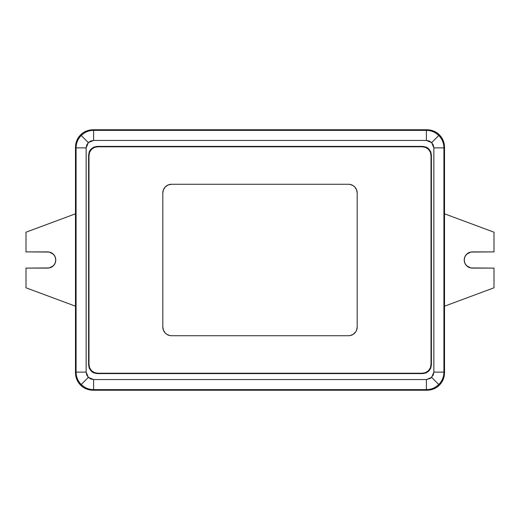 <?xml version="1.0" encoding="UTF-8"?>
<svg xmlns="http://www.w3.org/2000/svg" width="520" height="520" viewBox="0 0 520 520"><rect width="100%" height="100%" fill="white"/><g stroke="black" fill="none" stroke-linecap="round" stroke-linejoin="round"><path stroke-width="0.78" d="M444.529 306.189L444.529 372.736C444.366 377.767 442.656 381.894 439.4 385.119C436.183 388.369 432.055 390.078 427.018 390.24L92.983 390.24C87.945 390.078 83.817 388.369 80.6 385.119C77.344 381.894 75.634 377.767 75.472 372.736L75.472 306.189L75.809 376.149L76.804 379.438L78.422 382.46L80.6 385.119L83.252 387.29L86.281 388.908L89.564 389.909L92.983 390.24L427.018 390.24L430.437 389.909L433.719 388.908L436.748 387.29L439.4 385.119L441.578 382.46L443.196 379.438L444.191 376.149L444.529 306.189L494 287.8L494 268.099L470.75 267.943L466.603 265.726L464.848 263.101L464.23 260L464.848 256.9L466.603 254.274L470.75 252.057L494 251.901L494 232.2L444.529 213.811L444.529 147.264L444.529 213.811L494 232.2L494 251.901L472.329 251.901A8.099 8.099 0 0 0 464.23 260A8.099 8.099 0 0 0 472.329 268.099L494 268.099L494 287.8L444.529 306.189M75.472 213.811L75.472 147.264C75.634 142.233 77.344 138.106 80.6 134.881C83.817 131.631 87.945 129.922 92.983 129.76L427.018 129.76L92.983 129.76L89.564 130.091L86.281 131.092L83.252 132.71L80.6 134.881L78.422 137.54L76.804 140.562L75.809 143.852L75.472 213.811L26 232.2L26 251.901L49.251 252.057L53.398 254.274L55.152 256.9L55.77 260L55.152 263.101L53.398 265.726L49.251 267.943L26 268.099L26 287.8L75.472 306.189L26 287.8L26 268.099L47.671 268.099A8.099 8.099 0 0 0 55.77 260A8.099 8.099 0 0 0 47.671 251.901L26 251.901L26 232.2L75.472 213.811M439.4 134.881C442.656 138.106 444.366 142.233 444.529 147.264L444.191 143.852L443.196 140.562L441.578 137.54L439.4 134.881L436.748 132.71L433.719 131.092L430.437 130.091L427.018 129.76L430.437 130.091L433.719 131.092L436.748 132.71L439.4 134.881L441.578 137.54L443.196 140.562L444.191 143.852L444.529 147.264L444.529 372.736L444.191 376.149L443.196 379.438L441.578 382.46L439.4 385.119L436.748 387.29L433.719 388.908L430.437 389.909L427.018 390.24L92.983 390.24L89.564 389.909L86.281 388.908L83.252 387.29L80.6 385.119L78.422 382.46L76.804 379.438L75.809 376.149L75.472 372.736L75.472 147.264L75.809 143.852L76.804 140.562L78.422 137.54L80.6 134.881L83.252 132.71L86.281 131.092L89.564 130.091L92.983 129.76L427.018 129.76L92.983 129.76L93.594 130.37L426.406 130.37L426.406 140.439L431.665 142.617L438.789 135.499C435.338 132.158 431.21 130.448 426.406 130.37L427.018 129.76L426.406 130.37C431.21 130.448 435.338 132.158 438.789 135.499C442.13 138.951 443.84 143.078 443.918 147.881L443.918 372.119L433.849 372.119L431.665 377.384L438.789 384.501C442.13 381.05 443.84 376.922 443.918 372.119L444.529 372.736L444.529 147.264L443.918 147.881L444.529 147.264C444.366 142.233 442.656 138.106 439.4 134.881C436.183 131.631 432.055 129.922 427.018 129.76M86.151 147.881L88.335 142.617L81.211 135.499C77.87 138.951 76.16 143.078 76.082 147.881L86.151 147.881L86.716 145.035L88.335 142.617L90.747 141.005L93.594 140.439L426.406 140.439L429.254 141.005L431.665 142.617L433.284 145.035L433.849 147.881L433.849 372.119L433.284 374.966L430.541 378.307L426.406 379.561L93.594 379.561L88.335 377.384L81.211 384.501C84.663 387.842 88.79 389.551 93.594 389.63L93.594 379.561L90.747 378.996L88.335 377.384L86.716 374.966L86.151 372.119L86.151 147.881L76.082 147.881L75.472 147.264L75.472 372.736L76.082 372.119L76.082 147.881C76.16 143.078 77.87 138.951 81.211 135.499C84.663 132.158 88.79 130.448 93.594 130.37L92.983 129.76C87.945 129.922 83.817 131.631 80.6 134.881C77.344 138.106 75.634 142.233 75.472 147.264L76.082 147.881L76.082 372.119L75.472 372.736C75.634 377.767 77.344 381.894 80.6 385.119C83.817 388.369 87.945 390.078 92.983 390.24L427.018 390.24L426.406 389.63L93.594 389.63L92.983 390.24L93.594 389.63C88.79 389.551 84.663 387.842 81.211 384.501C77.87 381.05 76.16 376.922 76.082 372.119C76.16 376.922 77.87 381.05 81.211 384.501L88.335 377.384L86.151 372.119L76.082 372.119L86.151 372.119L86.151 147.881M422.675 373.607L426.017 372.944L428.844 371.059L430.736 368.225L431.399 364.884L431.399 155.116L430.736 151.775L428.844 148.941L427.525 147.862L426.017 147.056L422.675 146.393L97.325 146.393L93.984 147.056L91.156 148.941L90.07 150.267L89.265 151.775L88.602 155.116L88.602 364.884L89.265 368.225L91.156 371.059L92.476 372.138L93.984 372.944L97.325 373.607L422.675 373.607L422.292 373.224L97.708 373.224L97.325 373.607L422.675 373.607L426.017 372.944L428.844 371.059L430.736 368.225L431.399 364.884L431.399 155.116L431.015 155.5L431.015 364.5L431.399 364.884L431.015 364.5L430.352 367.841L428.46 370.675L425.633 372.56L422.292 373.224L97.708 373.224L94.367 372.56L92.859 371.755L91.54 370.675L89.648 367.841L88.985 364.5L88.985 155.5L88.602 155.116L88.602 364.884L88.985 364.5L88.985 155.5L89.648 152.159L91.54 149.325L92.859 148.245L94.367 147.44L97.708 146.776L422.292 146.776L422.675 146.393L97.325 146.393L97.708 146.776L422.292 146.776L425.633 147.44L427.141 148.245L428.46 149.325L430.352 152.159L431.015 155.5L431.015 364.5L430.352 367.841L428.46 370.675L425.633 372.56L422.292 373.224L422.675 373.607M439.4 385.119C442.656 381.894 444.366 377.767 444.529 372.736L443.918 372.119C443.84 376.922 442.13 381.05 438.789 384.501C435.338 387.842 431.21 389.551 426.406 389.63L427.018 390.24C432.055 390.078 436.183 388.369 439.4 385.119M426.406 379.561L93.594 379.561L93.594 389.63L426.406 389.63L426.406 379.561L426.406 389.63C431.21 389.551 435.338 387.842 438.789 384.501L431.665 377.384L426.406 379.561M81.211 135.499L88.335 142.617L93.594 140.439L93.594 130.37C88.79 130.448 84.663 132.158 81.211 135.499M433.849 147.881L433.849 372.119L443.918 372.119L443.918 147.881L433.849 147.881L443.918 147.881C443.84 143.078 442.13 138.951 438.789 135.499L431.665 142.617L433.849 147.881M426.406 130.37L93.594 130.37L93.594 140.439L426.406 140.439L426.406 130.37M171.567 184.262L168.214 184.931L165.373 186.83L163.475 189.67L162.812 193.018L162.812 326.983L163.475 330.33L165.373 333.171L166.699 334.262L169.858 335.569L171.567 335.738L348.433 335.738L350.142 335.569L353.301 334.262L355.713 331.844L356.525 330.33L357.188 326.983L357.188 193.018L356.525 189.67L354.627 186.83L353.301 185.738L350.142 184.431L348.433 184.262L171.567 184.262A8.756 8.756 0 0 0 162.812 193.018A8.756 8.756 0 0 1 171.567 184.262L348.433 184.262A8.756 8.756 0 0 1 357.188 193.018A8.756 8.756 0 0 0 348.433 184.262M88.602 155.116L88.985 155.5L89.648 152.159L91.54 149.325L94.367 147.44L97.708 146.776L97.325 146.393L93.984 147.056L91.156 148.941L89.265 151.775L88.602 155.116M97.325 373.607L97.708 373.224L94.367 372.56L91.54 370.675L89.648 367.841L88.985 364.5L88.602 364.884L89.265 368.225L91.156 371.059L93.984 372.944L97.325 373.607M422.675 146.393L422.292 146.776L425.633 147.44L428.46 149.325L430.352 152.159L431.015 155.5L431.399 155.116L430.736 151.775L428.844 148.941L426.017 147.056L422.675 146.393M357.188 193.018L357.188 326.983A8.756 8.756 0 0 1 348.433 335.738A8.756 8.756 0 0 0 357.188 326.983M348.433 335.738L171.567 335.738A8.756 8.756 0 0 1 162.812 326.983A8.756 8.756 0 0 0 171.567 335.738M162.812 326.983L162.812 193.018"/></g></svg>
